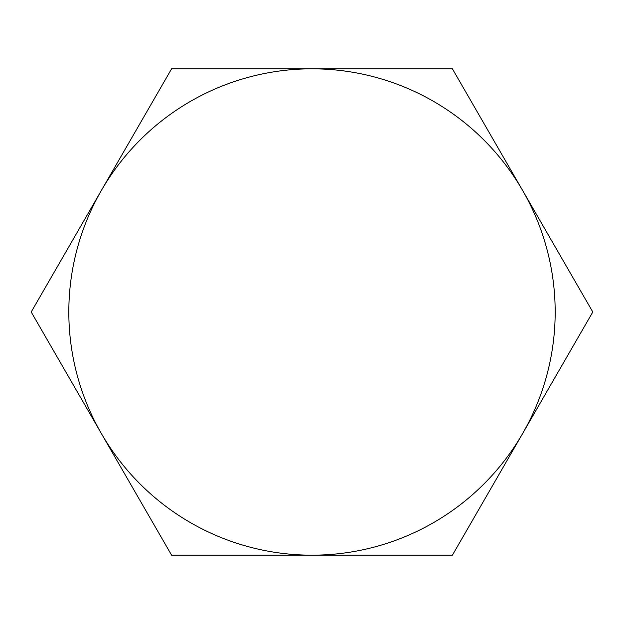 <?xml version="1.0" encoding="UTF-8"?>
<svg xmlns="http://www.w3.org/2000/svg" width="624" height="624" viewBox="0 0 624 624"><rect width="100%" height="100%" fill="white"/><g stroke="black" fill="none" stroke-linecap="round" stroke-linejoin="round"><path stroke-width="0.94" d="M592.8 312L452.4 555.181L171.6 555.181L31.2 312L171.6 68.819L452.4 68.819L592.8 312M522.6 433.586A243.181 243.181 0 0 0 312 68.819A243.181 243.181 0 0 0 101.4 433.586A243.181 243.181 0 0 0 522.6 433.586"/></g></svg>
